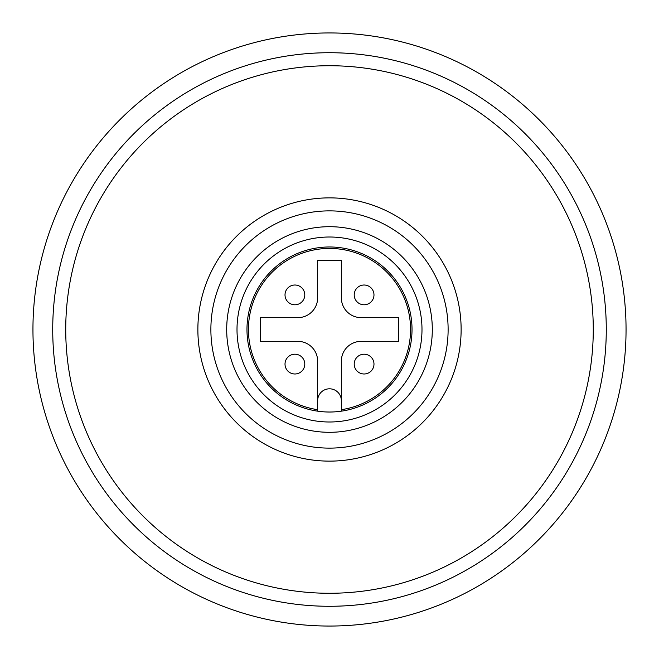 <?xml version="1.0" encoding="UTF-8"?>
<svg xmlns="http://www.w3.org/2000/svg" width="659" height="659" viewBox="0 0 659 659"><rect width="100%" height="100%" fill="white"/><g stroke="black" fill="none" stroke-linecap="round" stroke-linejoin="round"><path stroke-width="0.99" d="M329.5 626.05A296.55 296.55 0 0 0 586.321 181.225A296.55 296.55 0 0 0 72.679 181.225A296.55 296.55 0 0 0 329.5 626.05M329.5 606.28A276.78 276.78 0 0 1 52.72 329.5A276.78 276.78 0 0 1 329.5 52.72A276.78 276.78 0 0 1 606.28 329.5A276.78 276.78 0 0 1 329.5 606.28A276.78 276.78 0 0 1 52.72 329.5A276.78 276.78 0 0 1 329.5 52.72A276.78 276.78 0 0 1 606.28 329.5A276.78 276.78 0 0 1 329.5 606.28M448.12 329.5A118.62 118.62 0 0 1 270.19 432.23A118.62 118.62 0 0 1 270.19 226.77A118.62 118.62 0 0 1 448.12 329.5M329.5 432.304A102.804 102.804 0 0 1 226.696 329.5A102.804 102.804 0 0 1 329.5 226.696A102.804 102.804 0 0 1 432.304 329.5A102.804 102.804 0 0 1 329.5 432.304M341.362 400.672A11.862 11.862 0 0 0 329.5 388.81A11.862 11.862 0 0 0 317.638 400.672L317.638 411.167A82.523 82.523 0 0 0 341.362 411.167L341.362 361.132A19.77 19.77 0 0 1 361.132 341.362L398.695 341.362L398.695 317.638L361.132 317.638A19.77 19.77 0 0 1 341.362 297.868L341.362 260.305L317.638 260.305L317.638 297.868A19.77 19.77 0 0 1 297.868 317.638L260.305 317.638L260.305 341.362L297.868 341.362A19.77 19.77 0 0 1 317.638 361.132L317.638 400.672M317.638 411.167A82.523 82.523 0 0 1 260.099 284.853A82.523 82.523 0 0 1 398.901 284.853A82.523 82.523 0 0 1 341.362 411.167M316.205 421.035A92.499 92.499 0 0 1 254.209 275.775A92.499 92.499 0 0 1 411.735 287.159A92.499 92.499 0 0 1 316.205 421.035M341.362 409.684A81.057 81.057 0 0 0 397.632 285.586A81.057 81.057 0 0 0 261.368 285.586A81.057 81.057 0 0 0 317.638 409.684M294.902 354.212A9.885 9.885 0 0 1 304.787 364.097A9.885 9.885 0 0 1 294.902 373.983A9.885 9.885 0 0 1 285.017 364.097A9.885 9.885 0 0 1 294.902 354.212M364.097 354.212A9.885 9.885 0 0 1 373.983 364.097A9.885 9.885 0 0 1 364.097 373.983A9.885 9.885 0 0 1 354.212 364.097A9.885 9.885 0 0 1 364.097 354.212M364.097 304.787A9.885 9.885 0 0 1 355.539 289.96A9.885 9.885 0 0 1 372.656 289.96A9.885 9.885 0 0 1 364.097 304.787M294.902 304.787A9.885 9.885 0 0 1 286.344 289.96A9.885 9.885 0 0 1 303.461 289.96A9.885 9.885 0 0 1 294.902 304.787M593.273 329.5A263.773 263.773 0 0 1 197.618 557.934A263.773 263.773 0 0 1 197.618 101.066A263.773 263.773 0 0 1 593.273 329.5M461.127 329.5A131.627 131.627 0 0 1 263.682 443.491A131.627 131.627 0 0 1 263.682 215.509A131.627 131.627 0 0 1 461.127 329.5"/></g></svg>
